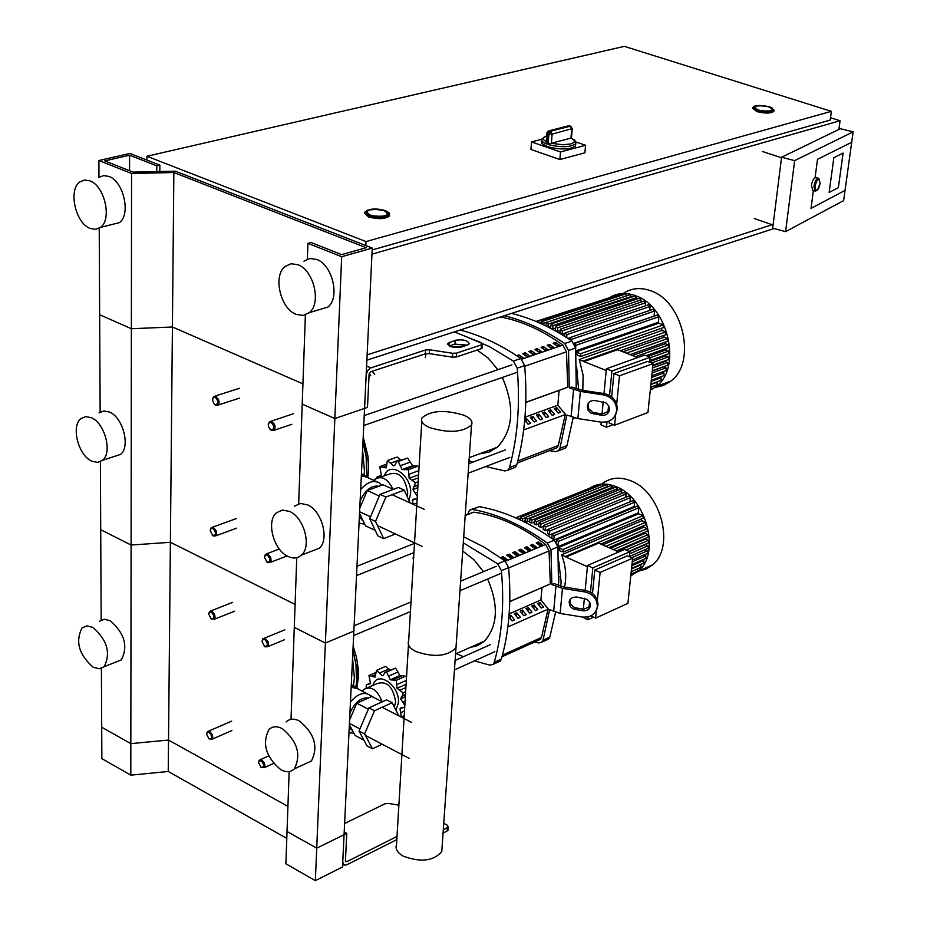 <?xml version="1.0" encoding="UTF-8"?>
<svg xmlns="http://www.w3.org/2000/svg" width="927" height="927" viewBox="0 0 927 927"><rect width="100%" height="100%" fill="white"/><g stroke="black" fill="none" stroke-linecap="round" stroke-linejoin="round"><path stroke-width="1.39" d="M454.357 331.889L481.206 342.735L482.457 344.207L481.461 344.856L456.617 353.094L452.677 353.28L429.525 349.78L425.574 349.966L370.371 368.031L367.648 370.591L366.211 374.52L342.747 862.145L343.847 865.018L346.547 864.926L396.826 839.619M443.06 833.083L447.138 831.009L448.1 829.48M345.435 861.021L346.698 861.728L397.011 836.455M346.698 861.728L345.435 860.801L346.768 833.373L344.195 831.948M372.26 248.065L341.681 256.709L307.926 243.337L311.02 242.492L341.669 254.612L366.142 247.706L173.859 172.515L131.576 173.488L98.888 160.533L129.965 153.453L159.861 165.122L156.79 165.84L129.583 155.203L104.728 160.892L133.117 172.121L175.33 171.171L372.26 248.065L364.554 408.425L334.844 418.54L325.377 643.048L353.847 631.078L325.377 643.048L316.721 848.17L344.068 834.706L316.721 848.17L315.354 880.65L342.515 866.954L344.068 834.706L346.768 833.373M443.28 829.943L448.274 826.988L447.185 825.134L443.743 823.292M398.877 805.169L388.517 803.408L384.995 803.779L344.601 823.512M467.185 345.157L461.634 346.988C453.465 348.088 448.784 346.907 447.614 343.442L455.203 340.29C463.349 339.201 468.019 340.383 469.189 343.847L467.185 345.157M341.681 256.709L334.844 418.54L367.486 407.428L369.108 374.218L370.673 371.773L425.342 353.836L429.282 353.65L452.422 357.162L456.362 356.965L481.194 348.703L482.214 347.544M467.278 345.122L454.96 344.126L449.259 346.003M315.354 880.65L285.887 863.802L287.034 831.473L316.721 848.17L287.034 831.473L289.154 771.531M286.791 838.379L168.239 771.473L130.8 775.157L101.854 758.61L101.703 727.231L130.834 743.628L130.8 775.157M173.859 172.515L172.41 326.999L302.932 383.859L172.41 326.999L170.394 542.307L295.099 604.404L170.394 542.307L168.529 740.07L287.926 806.363L168.529 740.07L168.239 771.473M131.576 173.488L131.367 328.726L172.41 326.999L131.367 328.726L131.089 545.03L170.394 542.307L131.089 545.03L130.834 743.628L168.529 740.07L130.834 743.628L101.703 727.231L101.402 668.379M208.911 738.807L212.063 739.213L212.804 737.289L212.306 734.613L209.803 731.53L207.405 731.658L206.651 733.755M209.108 738.935L206.617 734.451L207.358 732.423L209.235 732.423C212.48 736.397 212.445 738.564 209.108 738.935M212.132 535.099L213.361 536.026L215.736 535.829L216.628 533.72L216.176 530.777L213.511 527.521L211.147 527.718L210.232 530.105M212.793 535.528L210.186 530.58L211.182 528.436L212.92 528.436C216.315 532.492 216.281 534.856 212.793 535.528M210.811 618.691L214.23 619.271L215.064 617.243L214.589 614.416L211.993 611.229L209.606 611.403L208.76 613.662M211.286 618.981L208.726 614.033L209.722 612.063L211.402 612.144C214.751 616.154 214.705 618.436 211.286 618.981M214.195 404.056L215.736 405.284L218.077 405.053L219.096 402.816L218.668 399.699L215.91 396.316L213.581 396.547L212.526 399.131M215.157 404.728L213.87 403.697L212.48 399.873L213.442 397.382L215.296 397.254C218.784 401.345 218.737 403.836 215.157 404.728M260.835 767.289L264.16 767.695L264.902 765.737L264.392 763.06L261.854 759.966L259.317 760.117L258.563 762.365M261.078 767.44L258.552 762.597L259.282 760.893L261.275 760.882C264.601 764.926 264.543 767.116 261.078 767.44M266.385 561.646L267.683 562.643L270.197 562.422L271.113 560.279L270.638 557.324L267.938 554.056L265.423 554.288L264.496 556.872M267.127 562.156L264.473 557.359L265.47 555.006L267.335 554.995C270.811 559.12 270.742 561.507 267.127 562.156M264.114 646.073L265.192 646.872L267.729 646.675L268.563 644.601L268.077 641.774L265.435 638.576L262.909 638.773L262.063 641.217M264.647 646.42L262.04 641.577L263.048 639.445L264.844 639.503C268.262 643.605 268.193 645.899 264.647 646.42M269.931 429.213L271.588 430.557L274.068 430.29C275.875 427.08 275.134 424.149 271.854 421.495L269.375 421.762L268.309 424.589M271.02 430.001L268.714 427.266L268.297 424.844L269.224 422.631L271.24 422.445C274.809 426.617 274.74 429.131 271.02 430.001M769.051 106.906L772.608 109.815C769.839 111.622 764.926 111.657 757.857 109.931L754.335 107.034C757.104 105.238 762.006 105.191 769.051 106.906M773.941 110.672L773.836 111.437C770.65 113.523 764.972 113.581 756.826 111.588L752.736 108.285M384.786 210.835L387.892 214.218C384.045 216.93 377.949 217.173 369.583 214.937L366.513 211.565C370.36 208.853 376.443 208.61 384.786 210.835M389.607 214.89L389.444 216.037C385.018 219.178 377.973 219.456 368.332 216.872L364.659 213.256M146.918 156.257L365.991 241.565L831.368 111.344L624.358 46.35L146.918 156.257L146.895 160.058M160.661 171.495L159.826 171.171M365.806 245.539L365.991 241.565M372.167 249.954L830.198 120.093L831.368 111.344M366.872 360.163L774.068 228.54M838.877 129.444L840.059 120.73L830.511 117.717M367.127 354.856L772.11 224.716M371.97 254.149L840.059 120.73M812.817 190.441L811.392 185.435C812.492 180.081 814.091 177.486 816.2 177.636L818.24 178.158M838.379 187.59L843.106 153.059L833.848 157.717L829.144 192.422L838.379 187.59L829.144 192.422L833.848 157.717L843.106 153.059L838.379 187.59M815.169 176.953L817.15 177.88L815.169 176.953L817.51 159.328L815.169 176.953M781.577 157.254L772.689 228.169L785.586 231.634L843.628 200.626L845.03 190.429L811.021 208.378L813.327 190.974L811.021 208.378L845.03 190.429L851.693 142.306L817.51 159.328L851.693 142.306L853.13 131.877L794.671 160.614L781.577 157.254L840.407 128.702L853.13 131.877M781.507 157.764L762.388 151.472M754.242 218.517L773.072 225.041M785.586 231.634L794.671 160.614M575.667 144.427L575.54 145.979C569.92 149.745 560.476 149.954 547.231 146.593L541.936 143.604L541.658 140.626M546.93 133.024L546.2 142.04L546.756 144.091L547.614 133.488L549.398 130.858L548.205 131.031L546.942 132.816L548.946 133.951L548.089 144.554L551.38 143.221L552.121 134.125L550.568 131.252L548.946 133.951L552.121 134.125L572.26 128.598M571.461 137.949L572.237 128.783L570.905 126.315L570.175 126.211L571.716 129.073L570.951 138.1L574.891 140.174L575.737 143.72L575.957 142.457M570.951 138.1L551.38 143.221M575.899 141.993L585.563 145.307L584.902 152.804L559.873 159.537L530.951 149.456L531.53 141.935L541.658 139.305M585.563 145.307L560.499 151.97L531.53 141.935M559.873 159.537L560.499 151.97M385.006 215.84L387.892 214.218C386.385 210.186 380.232 208.749 369.444 209.919L366.513 211.565C368.031 215.609 374.195 217.034 385.006 215.84M770.87 110.776L772.608 109.815C770.743 106.559 765.25 105.319 756.108 106.072L754.335 107.034C756.2 110.29 761.716 111.541 770.87 110.776M370.603 375.759L369.131 373.905L370.603 375.759M297.903 264.716L291.09 263.755L285.134 266.431C272.677 275.725 280.406 308.795 296.223 314.404L303.21 315.447L309.317 312.642C321.634 303.349 313.789 270.116 297.903 264.716M318.587 309.861L327.915 307.069C340.255 297.81 332.538 264.774 316.675 259.444L309.85 258.494L303.905 261.171M90.209 228.448C75.504 223.326 67.961 189.722 79.884 181.912L84.577 180.023L89.884 180.858C104.67 185.782 112.283 219.583 100.475 227.382L95.655 229.351L90.209 228.448M98.865 177.474L103.569 175.585L108.888 176.408C123.662 181.286 131.159 214.879 119.316 222.665L111.796 224.543M305.389 314.937L302.214 404.137L334.844 418.54L302.214 404.137L298.668 503.79M307.926 243.337L307.37 259.12M99.224 228.216L99.652 314.728L131.367 328.726L99.652 314.728L100.139 412.156M98.888 160.533L98.969 177.393M159.861 165.122L159.815 171.518M156.79 165.84L156.756 171.588M129.583 155.203L129.571 170.719M372.909 685.424C377.057 669.595 400.105 685.227 398.39 702.863L395.956 710.221M367.915 687.637L376.582 683.79C386.675 680.36 393.036 686.432 395.655 701.971L394.334 707.034M362.422 691.264L363.766 689.468C371.182 685.574 377.335 689.676 382.225 701.797M385.841 671.982L395.597 668.1L399.896 675.551L401.391 676.096M394.126 679.317L402.399 675.644L405.296 676.304L396.292 680.314L390.313 679.804L399.896 675.551M402.561 717.765L403.361 717.394L402.677 717.822M401.264 717.092L400.035 708.761L402.26 707.753M401.623 716.849L404.218 715.656M404.832 705.296L400.615 698.923L405.342 696.78M400.615 698.923L402.469 695.887L403.048 692.84L397.046 688.309L406.096 684.265M403.048 692.84L405.655 691.658M390.313 679.804L386.571 672.075L384.786 672.446L383.43 675.227L382.225 675.725L383.5 675.157M386.571 672.075L395.597 668.1M382.225 675.725L376.559 670.348L374.995 677.127L368.923 675.528L370.533 683.605L366.327 684.914L366.165 687.985M376.559 670.348L385.574 666.397L389.919 670.186M369.919 675.088L375.4 672.689M400.035 708.761L404.74 706.965M397.046 688.309L396.292 680.314M351.206 686.235L356.779 687.51L358.946 689.479M351.148 687.278L356.953 688.46L367.741 693.987M350.441 702.029C357.104 694.253 363.291 691.785 369.016 694.647L371.24 696.733M349.919 713.002C354.879 702.202 361.078 697.185 368.506 697.95M375.284 698.228L369.537 694.995M382.202 744.242L372.469 748.773L366.941 745.853L359.039 730.997L368.923 707.857L386.582 699.897L392.156 702.747L398.807 715.829M372.469 748.773L364.601 733.906L374.496 710.731L392.156 702.747M359.039 730.997L364.601 733.906M368.923 707.857L374.496 710.731M363.882 740.117L355.168 735.528L349.352 724.659M349.572 720.059L356.768 703.199L371.831 696.467L382.295 701.832M349.421 723.384L359.943 728.9M356.768 703.199L368.355 709.19M352.932 731.345L349.224 727.313M353.975 733.292L348.969 732.724M384.299 475.864C389.664 460.001 412.353 475.516 410.557 493.987L408.981 500.476M380.047 477.428L388.286 474.404C398.807 470.812 405.284 477.057 407.706 493.152L407.162 496.49M373.917 480.429L374.948 479.305C381.762 475.354 387.764 478.68 392.967 489.259M397.799 461.437L407.625 458.077L413.025 466.327M406.478 468.738L414.844 465.655L417.787 466.2L408.413 469.665L402.144 469.595L412.109 465.922M417.324 496.119L412.909 489.537L417.822 487.683M412.909 489.537L415.47 482.724L409.189 478.286L418.598 474.786M415.47 482.724L418.181 481.704M402.144 469.595L398.239 461.495L396.501 461.913L394.798 465.308L393.674 465.806L394.601 465.47M398.239 461.495L407.625 458.077M393.674 465.806L387.405 460.661L386.084 467.915L379.722 466.675L381.403 475.319L377.115 476.942L376.362 478.297M387.741 460.429L397.127 457.023L401.113 460.221M413.233 504.323L412.283 500.267L415.284 499.12M412.283 500.267L417.185 498.448M409.189 478.286L408.413 469.665M361.368 474.717L366.339 476.119L368.587 478.019M361.321 475.748L366.559 477.092L377.15 481.901M360.649 489.56C367.162 482.121 373.349 479.885 379.201 482.828L381.773 485.169M360.105 501.009C365.053 490.07 371.321 485.145 378.911 486.223M395.481 533.987L383.674 538.599L377.868 535.887L369.699 518.738L380.035 494.358L398.425 487.475L404.265 490.116L410.082 502.886M383.674 538.599L375.528 521.449L385.887 497.023L404.265 490.116M369.699 518.738L375.528 521.449M380.035 494.358L385.887 497.023M375.261 530.395L365.528 525.852L359.514 513.326M359.757 508.297L367.277 490.545L382.967 484.717L393.28 489.398M359.583 511.739L370.51 516.803M367.277 490.545L379.317 496.049M363.5 521.623L359.352 516.64M364.728 524.172L359.039 523.083M442.075 847.324L441.773 851.577C433.477 861.125 420.603 862.631 403.152 856.108C397.254 852.643 395.041 848.761 396.536 844.451L408.459 644.636M415.69 651.461C433.975 657.672 447.405 656.467 455.98 647.834L456.258 643.941L455.98 647.834C447.405 656.467 433.975 657.672 415.69 651.461C409.502 648.216 407.173 644.624 408.691 640.708C407.173 644.624 409.502 648.216 415.69 651.461M429.421 427.509C448.61 433.315 462.643 432.469 471.519 424.972C473.094 421.449 470.557 418.204 463.929 415.226C444.821 409.491 430.835 410.371 421.994 417.868C420.441 421.31 422.921 424.531 429.421 427.509M630.789 575.876L638.216 571.241C660.847 553.57 646.71 498.066 616.374 486.791C606.548 482.782 597.695 483.187 589.815 487.996M638.216 571.229L645.852 569.19L652.527 564.879C675.18 547.243 661.194 492.028 630.928 480.87C619.746 476.432 610.001 477.521 601.658 484.114M564.45 587.081C566.803 576.988 565.864 566.223 561.635 554.798L641.878 520.731L641.206 519.027M558.378 547.625L562.77 549.595L563.396 552.017L560.035 550.974L558.378 547.625L638.726 513.767L638.263 512.909L557.892 546.721M634.659 507.196L634.207 506.571L554.056 540.035M553.129 539.375L551.785 537.648L552.353 534.045L554.126 535.679L553.755 539.815M630.209 501.739L549.444 534.96L547.463 532.921L548.031 529.34L549.792 530.974L549.444 534.96M547.822 529.63L545.076 530.754L543.06 529.132L543.628 525.505L545.389 527.139L545.076 530.754M543.303 526.327L540.65 527.417L538.599 526.154L539.178 522.434L540.928 524.056L540.65 527.417M538.807 523.778L536.154 524.856L534.091 523.929L534.67 520.07L536.42 521.692L536.154 524.856M592.84 567.869L587.533 565.47L624.589 549.421L629.873 551.75L592.84 567.869L590.487 592.191M627.347 555.829L594.786 570.035L600.117 572.434L632.643 558.17L627.347 555.829M582.585 617.058L587.811 619.769L593.558 617.15M590.8 615.876L595.609 618.1L627.903 603.384L632.643 558.17M587.417 566.71L566.015 557.057L598.703 543.118L618.68 551.982M592.504 593.512L594.786 570.035M595.609 618.1L596.385 610.233M597.37 600.244L600.117 572.434M583.338 609.236L584.392 598.263M585.146 590.395L587.533 565.47M629.873 551.75L629.352 556.71M589.549 601.82L588.958 607.985M588.1 616.826L587.811 619.769M610.337 548.274L645.134 533.303L648.112 534.601L648.286 537.115M617.301 551.368L645.632 539.097L648.39 540.302L648.576 542.816M629.479 551.577L645.505 544.601L648.1 545.748L648.286 548.239M629.363 556.571L644.775 549.838L647.255 550.928L647.44 553.419M643.883 554.983L645.818 555.829L646.015 558.321M642.481 559.885L643.778 560.464L643.975 562.944M640.453 564.497L641.241 567.243M602.631 544.856L643.917 527.196L643.547 525.783M534.253 521.959L531.611 523.037L529.526 522.457L530.117 518.39L531.866 520.024L531.611 523.037M529.653 520.904L527.023 521.971L524.914 521.75L525.528 517.428L527.266 519.062L527.023 521.971M524.995 520.65L523.257 521.356M645.632 539.097L645.598 538.274M645.134 533.303L644.96 532.179M637.695 568.807L637.649 571.136M631.878 573.697L631.102 575.354M643.917 527.196L647.197 528.622L647.37 531.136M561.635 554.798L566.015 557.057M641.878 520.731L645.574 522.33L645.748 524.844M638.726 513.767L643.071 515.644L643.245 518.17M515.702 517.845L593.141 486.86M516.582 517.706L597.15 485.25L598.645 485.852M521.287 517.057L601.832 484.566L603.547 485.899M525.933 517.266L606.455 484.717L608.112 486.779M530.534 518.228L611.02 485.609L612.735 487.173L612.62 488.367M535.088 519.896L615.528 487.185L617.243 488.761L617.058 490.638M539.595 522.26L619.978 489.444L621.704 491.009L621.438 493.581M544.045 525.331L624.369 492.388L626.096 493.952L625.748 497.289M548.448 529.166L628.68 496.072L630.418 497.648L630.012 501.53M552.77 533.871L632.921 500.615L634.659 502.179L634.207 506.571M557.011 539.641L637.058 506.188L638.807 507.764L638.263 512.909M557.892 546.733L558.367 541.449L556.594 539.815L556.142 542.11M516.061 518.008L517.811 518.784M520.395 519.977L520.881 517.22L522.608 518.842L522.434 520.962M601.6 484.161L600.545 485.088M650.267 390.302L656.131 386.559C682.121 367.926 668.39 306.142 635.505 295.701C626.687 292.503 618.494 292.851 610.928 296.756M655.03 387.416L663.408 385.505L670.881 381.067C696.872 362.492 683.315 301.055 650.499 290.707C640.418 287.15 631.287 288.088 623.095 293.535M582.828 390.36L583.083 375.076L579.259 359.444L662.052 330.452L661.229 328.378M575.957 351.97L580.464 353.766L581.055 356.374L577.591 355.435L575.968 352.121M575.957 351.912L658.784 323.187L658.309 322.306L575.876 350.846M654.323 316.084L574.01 343.222M569.456 337.938L567.984 338.436M566.687 337.602L566.942 334.612L565.157 332.932L562.029 334.705M561.913 334.635L559.908 333.106L560.568 329.108L562.353 330.788L562.017 334.693M560.128 330.499L557.382 331.426L555.25 330.209L555.922 326.107L557.695 327.787L557.382 331.426M555.435 328.065L552.701 328.981L550.534 328.123L551.217 323.871L552.979 325.551L552.701 328.981M611.924 370.985L606.374 368.772L644.624 355.087L650.151 357.254L611.924 370.985L609.56 395.435M647.533 361.437L613.929 373.558L619.491 375.783L653.072 363.604L647.533 361.437M601.252 422.167L600.997 424.914L606.478 427.185L613.164 424.624M609.306 421.009L609.109 422.955L614.613 425.226L647.938 412.515L653.072 363.604M606.212 370.487L583.836 361.565L617.591 349.699L637.683 357.579M611.658 396.837L613.929 373.558M614.613 425.226L615.667 414.578M616.698 404.045L619.491 375.783M602.04 413.987L603.21 401.797M603.998 393.581L606.374 368.772M650.151 357.254L649.618 362.26M608.576 405.574L607.892 412.55M607 421.831L606.478 427.185M632.388 355.493L665.412 343.732L668.518 344.937L668.576 347.625M647.915 356.374L665.922 349.919L668.796 351.032L668.865 353.72M649.688 361.634L665.771 355.829L668.471 356.883L668.541 359.56M652.828 365.898L664.983 361.484L667.567 362.492L667.637 365.168M652.295 370.985L663.558 366.872L666.049 367.845L666.131 370.522M661.797 372.109L663.906 372.944L663.975 375.597M659.676 377.196L661.021 377.729L661.102 380.383M664.983 361.484L665.111 360.812M665.771 355.829L665.841 354.809M622.979 351.808L664.172 337.266L663.686 335.435M550.684 326.42L548.448 327.173M665.922 349.919L665.864 348.598M665.412 343.732L665.169 342.156M656.826 381.97L657.336 384.786M651.507 386.953L650.476 389.734M664.172 337.266L667.591 338.575L667.637 341.275M579.259 359.444L583.836 361.565M662.052 330.452L665.91 331.924L665.968 334.624M658.784 323.187L663.326 324.925L663.373 327.625M535.991 321.437L616.675 295.435M537.289 321.611L620.372 294.218L622.017 295.134M542.144 321.507L625.204 294.079L626.919 295.748M546.953 322.225L629.966 294.728L631.623 297.15M551.716 323.708L634.671 296.13L636.409 297.752L636.258 299.282M556.42 325.933L639.317 298.262L641.055 299.885L640.824 302.167M561.078 328.934L643.894 301.136L645.644 302.758L645.331 305.852M565.667 332.758L648.402 304.809L650.151 306.431L649.734 310.452M570.175 337.521L652.817 309.398L654.578 311.02L654.08 315.759M574.589 343.442L657.127 315.122L658.888 316.744L658.309 322.306M575.655 347.868L575.887 345.308L574.207 343.535M571.345 340.672L571.461 339.386L569.676 337.695L569.224 339.247M564.763 333.755L564.555 336.246M536.791 321.773L538.344 322.434M541.159 323.685L541.658 321.669L543.407 323.349L543.303 324.67M545.841 325.875L546.455 322.387L548.228 324.068L547.984 326.93M538.367 640.267L540.302 639.387L541.472 637.475L548.089 609.12M540.939 545.4L538.413 543.535L537.602 543.871M538.413 543.535L538.552 541.901L542.422 544.786L540.093 545.76L536.223 542.874L538.552 541.901M535.111 547.834L532.585 545.957L531.762 546.304M532.585 545.957L532.724 544.323L536.606 547.208L534.265 548.193L530.395 545.296L532.724 544.323M529.271 550.279L526.745 548.402L525.899 548.749M526.745 548.402L526.872 546.756L530.754 549.653L528.413 550.638L524.531 547.73L526.872 546.756M523.396 552.724L520.87 550.847L520.012 551.194M520.87 550.847L520.997 549.201L524.879 552.11L522.527 553.095L518.645 550.186L520.997 549.201M517.498 555.192L514.96 553.303L514.103 553.662M514.96 553.303L515.099 551.658L518.981 554.566L516.617 555.563L512.724 552.643L515.099 551.658M511.565 557.672L509.027 555.771L508.158 556.13M509.027 555.771L509.166 554.126L513.06 557.046L510.673 558.042L506.779 555.111L509.166 554.126M505.609 560.151L503.071 558.251L502.191 558.622M503.071 558.251L503.199 556.606L507.104 559.537L504.717 560.534L500.812 557.59L503.199 556.606M509.769 601.496L550.337 583.883L549.051 550.939L545.574 544.45C521.762 526.351 497.822 515.574 473.767 512.144L465.227 515.203M554.427 448.83L556.791 447.926L558.274 445.551L565.296 414.531M557.811 345.887L554.809 344.415M555.4 344.207L555.551 342.445L559.595 345.273L557.197 346.095L553.141 343.257L555.551 342.445M551.785 347.938L548.784 346.466M549.375 346.269L549.526 344.496L553.581 347.335L551.159 348.158L547.104 345.319L549.526 344.496M545.736 350.012L542.724 348.529M543.326 348.332L543.477 346.547L547.533 349.398L545.099 350.232L541.044 347.382L543.477 346.547M539.665 352.086L536.629 350.615M537.243 350.394L537.393 348.622L541.449 351.472L539.016 352.306L534.949 349.456L537.393 348.622M533.558 354.172L530.511 352.7M531.136 352.48L531.287 350.696L535.342 353.569L532.898 354.404L528.83 351.53L531.287 350.696M527.417 356.269L524.358 354.798M524.995 354.577L525.145 352.793L529.213 355.667L526.745 356.501L522.677 353.627L525.145 352.793M521.252 358.378L518.378 356.837M518.83 356.675L518.969 354.89L523.048 357.764L520.847 358.517M516.64 355.678L518.969 354.89M525.771 402.318L567.73 387.243L566.478 351.82L562.874 345.087C542.341 330.302 521.53 320.927 500.441 316.988M546.733 639.92L548.668 639.039L549.85 637.046L543.037 640.151L541.855 642.144L538.657 642.956L534.531 642.005M547.347 543.095L550.974 549.815L557.903 546.895L554.288 540.198L547.347 543.095C522.388 525.134 497.405 513.906 472.388 509.41L469.537 510.151L467.695 514.23M543.037 640.151L549.618 609.642L560.163 613.442L582.365 617.023C590.905 617.602 595.899 614.068 597.347 606.432L597.973 604.925C597.73 597.312 593.547 592.48 585.4 590.441L584.763 591.924L562.446 588.344L551.843 584.578L550.974 549.815M557.903 546.895L558.529 585.563M555.574 612.307L549.85 637.046M585.4 590.441L564.033 587.023L554.137 583.581L551.843 584.578M472.388 509.41L479.386 506.663L471.553 509.352M497.706 563.836L501.414 570.673L508.61 567.648L504.925 560.823L497.706 563.836L463.303 542.863M463.72 536.814L484.45 547.324L504.925 560.823M508.61 567.648C511.553 601.275 509.132 631.762 501.345 659.12L494.253 662.341L493.083 664.358L489.896 665.157L474.508 660.858M498.228 662.017L500.163 661.136L501.345 659.12M413.929 552.596L413.071 558.668M456.293 653.628L463.396 656.722M494.253 662.341C502.017 634.937 504.404 604.381 501.414 570.673M479.386 506.663C504.392 511.113 529.352 522.295 554.288 540.198M539.85 602.492L543.546 607.023L541.241 608.042L537.556 603.5L539.85 602.492L539.549 605.957M534.091 605.03L537.787 609.572L535.482 610.592L531.785 606.038L534.091 605.03L533.79 608.518M528.309 607.567L532.005 612.121L529.688 613.153L525.98 608.587L528.309 607.567L528.008 611.078M522.492 610.128L526.2 614.694L523.871 615.725L520.163 611.148L522.492 610.128L522.202 613.662M524.137 615.598L523.546 615.319M516.652 612.689L520.36 617.266L518.019 618.309L514.311 613.72L516.652 612.689L516.362 616.258M518.309 618.182L517.683 617.892M509.004 616.061L510.789 615.273L510.499 618.854M510.789 615.273L514.508 619.862L512.156 620.905L508.923 616.918M512.446 620.777L511.797 620.464M509.166 613.906L540.928 599.978L541.994 587.672M509.769 601.669L550.337 583.883M507.869 626.965L548.297 609.027L540.928 599.978M576.559 597L587.058 599.306L589.676 602.029L590.453 605.493C589.723 609.294 587.22 611.055 582.956 610.766L573.871 609.155L571.229 607.509L569.526 605.03L569.19 601.519L570.441 599.027L572.793 597.382L576.559 597M569.92 599.723L570.499 604.219L574.52 607.648L583.593 609.271L590.29 606.467M596.814 609.155L597.973 604.925M584.763 591.924C592.909 593.964 597.115 598.807 597.347 606.432M563.083 448.992L565.447 448.089L566.953 445.62L559.908 448.32L558.402 450.789L555.308 451.646L549.653 450.661M564.728 343.5L568.506 350.476L575.667 348.007L571.901 341.043L564.728 343.5C544.798 329.977 524.659 320.719 504.334 315.736M559.908 448.32L566.884 415.029L577.892 418.587L601.02 422.133C609.943 422.619 615.169 418.714 616.687 410.394L617.312 409.062C617.069 400.846 612.724 395.702 604.265 393.616L603.616 394.937L580.372 391.403L569.294 387.88L568.506 350.476M575.667 348.007L576.246 388.842M573.199 417.521L566.953 445.62M604.265 393.616L582.005 390.244L571.669 387.022L569.294 387.88M513.361 361.055L517.208 368.181L524.67 365.609L520.823 358.506L513.361 361.055L489.236 346.524L464.844 336.119M460.07 330.035C480.487 335.203 500.731 344.693 520.823 358.506M524.67 365.609C527.648 401.704 525.03 434.775 516.779 464.809L509.456 467.614L507.973 470.116L504.879 470.962L485.713 466.559M512.932 468.216L515.296 467.312L516.779 464.809M425.933 353.685L425.331 357.729M469.039 460.649L472.793 462.144M509.456 467.614C517.66 437.521 520.244 404.369 517.208 368.181M511.565 313.396C531.878 318.355 551.994 327.567 571.901 341.043M556.721 407.625L560.568 412.248L558.193 413.129L554.346 408.494L556.721 407.625L556.432 411.009M550.765 409.804L554.624 414.439L552.237 415.319L548.378 410.684L550.765 409.804L550.476 413.21M544.786 411.994L548.645 416.64L546.246 417.532L542.376 412.874L544.786 411.994L544.497 415.423M538.772 414.195L542.643 418.853L540.221 419.746L536.351 415.087L538.772 414.195L538.483 417.648M532.724 416.408L536.606 421.078L534.184 421.97L530.302 417.301L532.724 416.408L532.446 419.885M524.809 419.305L526.663 418.633L526.374 422.121M526.663 418.633L530.534 423.315L528.1 424.207L524.728 420.14M524.983 417.208L557.822 405.215L559.097 390.487M525.771 402.469L567.73 387.243M523.674 429.931L565.516 414.462L557.822 405.215M595.053 400.557L605.98 402.886L608.691 405.783L609.502 409.514C608.726 413.651 606.119 415.597 601.669 415.354L590.742 413.013L588.019 410.082L587.243 406.316C588.042 402.225 590.638 400.313 595.053 400.557M588.251 403.396L588.68 408.749L592.851 412.411L602.307 414.021L609.178 411.078M615.818 414.207L617.312 409.062M603.616 394.937C612.087 397.011 616.443 402.167 616.687 410.394M356.397 677.938L355.991 664.613L352.909 650.661M469.908 647.567L477.741 645.551L484.531 641.055C497.822 625.992 498.853 605.319 487.625 579.027M483.465 571.646L473.871 559.653L462.735 551.067M464.821 345.933L452.179 347.034M366.559 470.951L366.13 456.652L362.944 441.912M479.688 453.778L489.108 452.098L497.393 447.173C513.291 430.151 514.948 406.907 502.364 377.451M497.869 369.699L488.251 358.146L477.15 350.047M353.43 685.795L354.381 677.869L352.538 658.413M355.875 687.011L357.046 677.961L356.814 668.228L352.944 649.897M356.93 687.614L358.367 677.382L358.228 668.726L356.513 657.417L353.129 646.038M364.102 475.099L364.45 470.858L362.561 449.873M366.744 476.385L366.791 458.274L363.002 440.835M367.915 477.335L368.691 465.841L367.984 456.258L363.187 436.86M282.26 728.599C276.918 725.911 272.48 726.223 268.957 729.526C261.843 743.651 265.817 757.058 280.869 769.734C286.304 772.539 290.811 772.237 294.404 768.819C301.426 754.601 297.382 741.206 282.26 728.599M305.331 763.79L311.449 760.963C318.529 746.803 314.52 733.466 299.433 720.974C294.102 718.309 289.664 718.634 286.119 721.936M93.152 667.208C78.841 654.555 75.145 641.449 82.086 627.892L86.976 625.864L92.885 627.382C107.242 639.978 110.997 653.083 104.148 666.722L99.154 668.807L93.152 667.208M99.432 621.275L104.334 619.248L110.243 620.742C124.577 633.234 128.297 646.281 121.379 659.873L116.095 661.971M296.756 557.706L294.288 627.359L325.377 643.048L294.288 627.359L291.02 719.34M100.383 461.681L100.719 529.711L131.089 545.03L100.719 529.711L101.17 620.07M289.583 511.437L282.434 510.035L276.42 512.793C265.933 521.426 273.697 550.314 288.065 556.467C293.303 558.877 297.787 558.413 301.495 555.088C311.889 546.455 304.01 517.405 289.583 511.437M311.704 551.148L319.282 548.239C329.688 539.618 321.912 510.742 307.509 504.833L300.36 503.465L294.334 506.223M91.761 461.148C78.308 455.47 70.765 425.98 80.962 418.575L85.805 416.571L91.472 417.753C104.983 423.268 112.607 452.921 102.503 460.325L97.555 462.399L91.761 461.148M99.073 412.921L103.928 410.928L109.606 412.086C123.106 417.532 130.637 447.034 120.498 454.427L114.172 456.501M396.385 839.804L396.571 836.652M447.138 831.009L447.37 827.869M370.87 367.834L366.594 366.026M425.574 349.966L425.342 353.836M455.203 340.29L454.96 344.126M449.653 342.109L449.41 345.945M429.525 349.78L429.282 353.65M452.677 353.28L452.422 357.162M456.617 353.094L456.362 356.965M481.461 344.856L481.194 348.703M769.572 106.779C759.711 104.89 754.138 105.145 752.851 107.532L756.907 110.881C765.065 112.862 770.731 112.816 773.918 110.73L774.057 110.093M769.48 106.79L772.342 108.053L773.257 109.989L768.031 111.414L759.352 110.58L755.806 109.444L753.5 107.451L755.54 105.887L758.935 105.435L769.48 106.79M385.551 210.661C375.864 208.03 368.958 208.54 364.832 212.167L368.378 216.061C378.019 218.645 385.053 218.366 389.491 215.238L389.664 214.149M385.365 210.672L388.193 212.271L388.865 213.986L387.219 215.493L383.581 216.489L371.078 215.759L367.347 214.334L365.574 212.619L367.231 210.267L373.222 209.062L385.365 210.672M812.284 190.302L814.856 190.974C817.417 191.055 819.155 188.552 820.059 183.453L818.784 178.297C816.675 178.146 815.076 180.753 813.964 186.107L814.856 190.974L815.586 191.089M814.926 186.107C817.579 178.03 819.271 177.161 819.989 183.5C817.359 191.565 815.667 192.434 814.926 186.107M548.089 144.554C561.229 147.671 570.441 147.393 575.737 143.72L575.54 145.979M546.235 141.611C542.04 139.305 542.202 137.393 546.698 135.887M546.698 135.782L541.785 139.062L541.53 140.116L543.245 142.341L546.756 144.091M571.229 138.007L574.555 140.823L573.813 142.584L570.789 143.94L563.025 144.763L551.02 143.291M549.132 130.788L567.822 125.991L570.58 126.199M570.175 126.211L550.568 131.252L549.398 130.858L569.016 125.817L570.175 126.211M370.73 375.713L369.166 373.755M400.962 712.573L404.496 710.951M402.805 702.237L405.087 701.206M399.908 690.221L405.899 687.533M402.04 696.189L405.47 694.636M396.883 684.613L406.2 680.453M388.714 676.107L398.042 671.982M379.641 673.014L388.981 668.912M372.121 676.131L375.667 674.578M368.158 684.578L370.557 683.512M413.245 504.334L416.918 502.932M415.192 492.967L417.567 492.063M412.191 480.14L418.413 477.811M414.288 486.513L417.984 485.122M409.027 474.288L418.714 470.696M400.476 465.702L410.174 462.144M390.962 463.071L400.673 459.537M383.071 467.069L386.826 465.702M378.9 476.559L381.171 475.725M558.877 576.409L558.668 582.967M560.65 586.27L561.148 582.504L558.761 561.102M648.112 534.601L613.326 549.607M648.39 540.302L625.98 550.035M648.1 545.748L629.653 553.79M647.255 550.928L631.669 557.741M645.818 555.829L632.272 561.797M643.778 560.464L631.855 565.725M641.044 564.763L631.519 568.969M631.785 574.543L630.893 574.937M647.197 528.622L605.922 546.327M645.574 522.33L565.377 556.49M643.071 515.644L562.77 549.595M617.243 488.761L536.42 521.692M638.807 507.764L558.367 541.449M634.659 502.179L554.126 535.679M630.418 497.648L549.792 530.974M626.096 493.952L545.389 527.139M621.704 491.009L540.928 524.056M520.522 518.448L518.68 519.19M525.296 517.764L522.608 518.842M608.17 486.281L527.266 519.062M612.735 487.173L531.866 520.024M578.633 389.56L576.606 366.779M668.518 344.937L635.505 356.721M668.796 351.032L650.094 357.764M668.471 356.883L651.542 363.013M667.567 362.492L652.62 367.938M666.049 367.845L652.087 372.967M663.906 372.944L651.611 377.463M661.021 377.729L651.206 381.356M657.255 382.133L650.881 384.496M651.31 388.807L650.383 389.143M573.755 417.695L573.129 417.926M667.591 338.575L626.432 353.164M665.91 331.924L583.176 360.997M663.326 324.925L580.464 353.766M636.409 297.752L552.979 325.551M658.888 316.744L575.887 345.308M654.578 311.02L571.461 339.386M650.151 306.431L566.942 334.612M645.644 302.758L562.353 330.788M641.055 299.885L557.695 327.787M541.252 322.55L539.746 323.048M626.93 295.69L543.407 323.349M631.693 296.35L548.228 324.068M541.472 637.475L502.422 655.192M545.574 544.45L505.435 561.229M508.633 567.95L549.051 550.939M465.215 515.516L473.767 512.144M558.274 445.551L517.799 460.974M562.874 345.087L521.658 359.189M524.717 366.246L566.478 351.82M583.593 609.271L582.956 610.766M576.026 608.054L575.377 609.549M560.163 613.442L562.446 588.344M553.674 611.53L555.922 586.455M602.307 414.021L601.669 415.354M594.416 412.816L593.767 414.149M577.892 418.587L580.372 391.403M571.125 416.779L573.558 389.607M343.847 865.018L342.642 864.335M448.274 826.988L448.054 830.128M447.614 343.442L447.544 344.45M482.457 344.207L482.179 348.054M382.156 707.266L411.356 722.284M409.143 758.356L365.412 735.435M392.086 494.694L424.404 509.41M422.133 546.385L377.509 525.621M231.889 730.546L212.063 739.213M231.692 721.113L208.482 731.194M236.524 528.193L215.736 535.829M236.466 518.506L212.457 527.243M234.624 611.206L214.23 619.271M232.654 602.353L210.823 610.928M239.514 398.147L218.077 405.053M239.514 388.286L215.041 396.084M273.477 763.454L264.16 767.695M268.645 755.899L260.429 759.607M287.069 555.945L270.197 562.422M279.305 549.004L266.791 553.767M284.508 639.746L267.729 646.675M284.798 629.815L264.183 638.263M291.82 424.299L274.068 430.29M293.384 413.743L270.916 421.252M773.836 111.437L769.653 106.814M389.444 216.037L389.131 212.897L385.655 210.707M569.294 125.782L568.657 125.748M374.74 374.392L372.109 371.298M119.316 222.665L100.475 227.382M327.915 307.069L309.317 312.642M400.441 708.193L401.553 707.683M402.469 695.887L405.481 694.52M401.356 696.617L405.47 694.763M367.347 684.462L370.591 683.025M355.447 686.826L351.275 684.694M352.909 731.322L352.167 730.928M353.871 733.095L353.129 733.396M412.851 499.468L414.218 498.946M414.728 486.212L417.984 484.983M413.824 486.826L417.973 485.273M381.113 466.096L386.629 464.091M378.367 476.478L381.368 475.377M364.207 475.145L361.403 473.882M471.519 424.972L441.773 851.577M421.785 421.345L408.691 640.708M652.527 564.879L638.216 571.241M648.703 536.942L616.328 550.939M648.981 542.631L628.946 551.345M648.691 548.066L629.375 556.513M632.457 559.989L647.846 553.245M631.982 564.508L646.42 558.147M631.565 568.425L644.369 562.77M631.229 571.681L641.635 567.057M630.974 574.103L638.043 570.962M631.484 575.18L630.835 575.47M647.788 530.962L608.935 547.66M646.165 524.67L600.789 544.045M643.662 517.996L563.396 552.017M670.881 381.067L656.131 386.559M669.074 347.451L646.107 355.678M669.352 353.535L649.792 360.591M669.039 359.386L652.898 365.238M652.318 370.754L668.124 364.983M651.785 375.783L666.617 370.337M651.322 380.279L664.462 375.423M650.916 384.16L661.588 380.197M650.58 387.301L657.811 384.612M650.951 389.56L650.325 389.792M574.74 417.961L573.025 418.598M574.879 417.984L573.002 418.691M668.147 341.101L630.117 354.612M666.467 334.45L620.244 350.742M663.871 327.451L581.055 356.374M501.994 656.791L540.302 639.387M517.266 463.025L556.791 447.926M548.668 639.039L541.855 642.144M500.163 661.136L493.083 664.358M569.746 600.719L569.085 602.214M565.447 448.089L558.402 450.789M515.296 467.312L507.973 470.116M587.903 404.995L587.243 406.316M405.308 676.316L406.605 675.737M455.551 653.952L484.531 641.055M413.952 552.585L356.524 575.586M414.496 543.407L356.965 566.258M496.316 566.27L460.626 581.194M411.009 601.959L354.114 625.771M500.835 573.454L459.966 590.696M410.429 611.6L353.639 635.563M490.232 644.717L455.099 660.43M494.786 651.704L454.439 669.897M469.247 457.671L497.393 447.173M511.971 364.856L364.207 415.563M516.339 372.596L363.732 425.516M505.354 449.931L468.83 463.639M509.792 457.44L468.158 473.199M121.379 659.873L104.148 666.722M311.449 760.963L294.404 768.819M120.498 454.427L102.503 460.325M319.282 548.239L301.495 555.088"/></g></svg>
